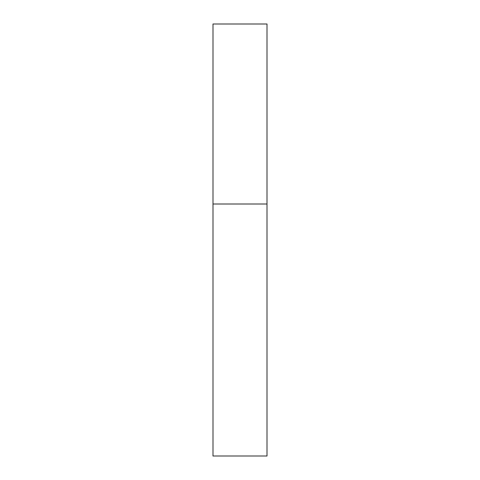 <?xml version="1.0" encoding="UTF-8"?>
<svg xmlns="http://www.w3.org/2000/svg" width="480" height="480" viewBox="0 0 480 480"><rect width="100%" height="100%" fill="white"/><g stroke="black" fill="none" stroke-linecap="round" stroke-linejoin="round"><path stroke-width="0.72" d="M267 204L213 204L267 204L267 24L213 24L213 456L267 456L267 204"/></g></svg>
